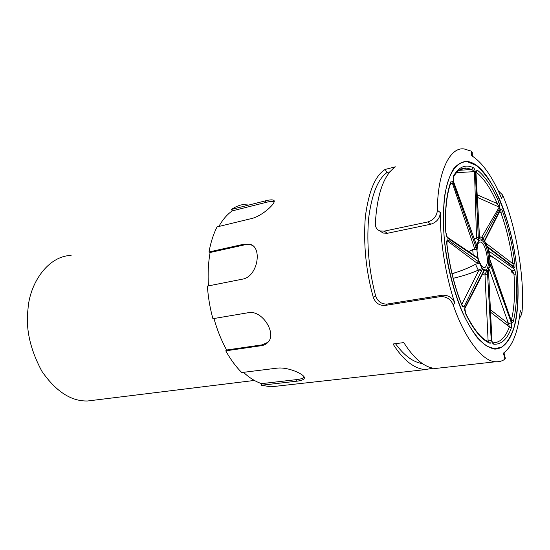 <?xml version="1.0" encoding="UTF-8"?>
<svg xmlns="http://www.w3.org/2000/svg" width="550" height="550" viewBox="0 0 550 550"><rect width="100%" height="100%" fill="white"/><g stroke="black" fill="none" stroke-linecap="round" stroke-linejoin="round"><path stroke-width="0.82" d="M395.478 343.674C404.112 355.541 413.084 362.182 422.393 363.598M440.997 367.854L435.373 368.479C424.793 367.682 414.267 359.054 403.783 342.595L393.037 343.991C403.006 359.844 413.655 368.39 424.971 369.634L432.96 368.204M387.393 233.282L384.209 231.151L379.913 230.924C376.867 229.687 375.341 227.294 375.327 223.754C377.08 193.923 383.776 174.948 395.416 166.829L385.234 169.407C375.389 175.333 368.761 191.091 365.337 216.659C363.275 244.097 365.929 271.019 373.306 297.419C375.513 303.084 379.466 305.752 385.158 305.422L387.344 304.026L442.166 295.226C448.229 294.931 452.478 297.632 454.919 303.325C445.624 276.072 439.856 239.917 440.385 212.603C439.787 218.488 436.611 222.351 430.842 224.201L387.393 233.282L383.109 233.049L380.325 231.199M389.888 171.841L386.925 172.583C377.781 179.156 371.656 194.611 368.548 218.948C366.589 244.867 368.961 270.545 375.657 295.989C377.781 301.675 381.679 304.356 387.344 304.026M503.986 352.763L505.319 358.332L504.914 359.198C502.191 361.089 499.125 361.934 495.715 361.749C482.433 361.79 464.179 337.528 453.09 304.686C450.581 299.028 446.277 296.34 440.165 296.629L385.158 305.422M384.209 231.151L427.811 221.959C433.599 220.089 436.796 216.198 437.401 210.292C437.36 172.982 449.728 146.286 464.406 149.016L471.508 151.222L471.694 155.705C482.714 162.759 492.724 177.107 501.717 198.77L502.604 195.009C516.533 227.232 525.277 280.919 521.847 313.885L519.166 319.076M521.847 313.885L520.259 310.626C518.024 332.276 512.428 346.445 503.456 353.127L504.914 359.198M471.508 151.222L472.244 152.377L472.395 156.131M218.838 226.476C222.667 219.636 227.136 214.431 232.244 210.877L231.509 209.419C236.486 206.016 241.766 204.242 247.342 204.091M231.509 209.419L265.403 200.86C270.112 199.65 272.965 199.526 273.962 200.509C276.574 202.551 262.866 215.827 251.515 218.556L217.051 226.909C213.421 234.025 210.739 242.378 209 251.976L243.877 244.207L249.837 244.289C262.749 246.826 257.785 276.684 242.612 279.125L207.377 286.103C208.141 297.117 209.976 307.979 212.898 318.697L248.325 312.702C262.212 309.678 276.636 333.211 268.311 341.928C266.53 344.018 264.144 345.283 261.14 345.716L225.754 350.831L226.621 350.006C221.409 340.56 217.188 330.069 213.957 318.519M296.189 381.274L261.394 385.234L261.607 383.632L296.381 379.638L296.189 381.274C301.249 380.724 303.971 379.658 304.363 378.091C305.463 374.701 288.337 366.685 276.994 368.163L241.759 372.543C235.929 366.754 230.594 359.514 225.754 350.831M277.585 386.072L270.861 386.822L261.394 385.234M498.128 190.609L502.604 195.009M385.234 169.407L386.925 172.583M261.607 383.632C255.496 381.645 249.452 377.877 243.478 372.329M296.381 379.638C300.534 379.17 303.146 378.352 304.226 377.183M487.389 346.39C480.947 342.423 473.337 333.603 465.582 318.808C455.249 297.743 446.744 265.739 444.146 236.844C442.86 215.579 443.664 198.818 446.545 186.553C450.147 171.944 457.263 161.37 467.259 161.714L476.197 165.419C482.405 170.679 488.311 178.145 493.914 187.832C504.357 209.151 511.376 231.406 514.986 254.609C518.918 279.407 519.262 308.529 513.748 328.281C510.579 337.116 506.681 343.337 502.061 346.94L494.787 348.789L487.389 346.39M208.443 285.89C207.708 274.031 208.264 262.9 210.093 252.505L209 251.976M252.072 245.286L250.903 244.853L244.949 244.771L210.093 252.505M274.182 201.644C272.786 201.107 270.098 201.348 266.138 202.366L232.244 210.877M226.621 350.006L261.979 344.884L268.056 342.224M477.242 194.837L497.283 203.61L498.994 202.428L499.902 207.948L482.893 239.36L479.504 238.81L475.922 171.841L479.408 235.159M482.893 239.36L481.539 237.552L499.207 207.116L497.283 203.61C490.875 188.76 483.849 178.282 476.197 172.178L477.579 170.356C485.354 176.605 492.491 187.296 498.994 202.428M479.291 235.008L479.504 238.81M478.418 240.006L477.373 239.216L478.369 239.47L478.424 240.006L476.884 246.077L453.289 181.225L453.447 176.069C458.831 166.843 465.396 164.024 473.138 167.599C474.169 168.039 474.897 169.483 475.331 171.93L478.369 239.47L479.586 238.466M476.829 249.418L475.839 249.7L476.664 249.033L476.829 249.411L477.964 258.548L447.487 237.958L446.696 236.727M479.132 262.061L478.5 263.312L479.132 262.054L482.419 269.101L464.035 306.762L462.282 305.539M483.746 271.81L483.931 270.291L487.3 270.6L487.403 271.088L491.246 340.718L488.104 340.849L484.949 273.866L482.556 274.216M488.668 271.776L488.338 269.321L489.988 263.567L511.369 322.816L508.537 323.73L489.438 269.768M515.941 274.23L514.532 269.246C514.429 270.414 513.741 270.951 512.469 270.861L513.947 274.147L515.941 274.23C517.316 292.394 516.477 308 513.418 321.042C513.006 322.822 512.366 322.953 511.507 321.447L489.816 259.937L488.551 251.013M487.307 246.641L484.447 240.611L500.507 208.986L500.445 209.962L485.21 239.992L485.272 238.989M453.2 278.286C462.371 276.196 470.724 273.481 478.246 270.146L475.523 264.275C470.504 267.025 464.138 269.72 456.424 272.353L452.093 273.811M479.71 168.025C486.337 174.281 493.13 185.116 500.081 200.516C508.998 222.069 515.625 250.834 517.626 276.148C518.629 294.793 517.969 309.856 515.639 321.351C512.504 336.263 505.56 348.92 494.78 349.106C489.197 348.019 483.395 344.259 477.366 337.817C471.439 329.938 466.015 320.437 461.086 309.313C454.41 292.394 449.501 274.594 446.359 255.915C443.163 235.132 442.578 215.146 444.613 195.972C446.634 184.573 449.584 175.567 453.475 168.953C457.737 163.983 462.261 161.459 467.067 161.391C471.543 162.002 475.757 164.216 479.71 168.025M490.524 309.849L508.537 323.73L509.376 326.893L490.641 312.262M481.064 266.578L481.917 266.64M473.186 254.719L472.697 249.576L468.634 251.646M458.934 170.335L471.824 169.483L474.499 171.634L456.479 172.672M499.07 210.643L500.803 212.486L499.538 211.729M485.788 243.072L512.909 263.794L513.776 266.757L487.259 246.503M489.514 255.805L493.405 257.496L512.469 270.861L489.459 254.678M496.671 253.708L513.776 266.757L514.216 267.657L487.795 247.61L488.771 251.034L514.532 269.246M472.697 249.576L474.897 249.397L452.354 183.116L453.083 182.559L476.664 249.033L476.884 246.077M475.523 264.275L477.613 263.581L447.473 240.989L447.872 239.8L478.967 262.061L478.115 258.576M465.802 313.748C473.894 329.629 481.408 338.944 488.352 341.694L489.582 343.097C481.553 339.632 473.619 329.972 465.788 314.126L465.706 313.534C464.75 310.798 464.42 309.238 464.716 308.859L464.764 307.821L483.89 270.676L482.467 268.771M492.442 342.767L491.837 340.368L488.462 269.837L487.403 271.088L487.3 270.6M513.418 321.042L511.418 320.114C514.449 307.319 515.288 291.995 513.947 274.147L511.149 271.659L511.72 270.387M499.902 207.948L499.207 207.116L477.373 197.361M474.293 238.638L476.568 238.604L474.499 171.634L475.331 171.93M450.732 183.143L452.354 183.116L450.23 184.587M461.725 304.487L479.181 269.617L478.246 270.146M487.348 341.213L488.104 340.849M487.575 247.61L484.337 240.941M488.345 269.314L488.503 269.871M488.572 269.913L489.782 263.209M489.871 259.559L488.716 251.529M483.938 270.298L483.883 271.562M484.949 273.866L487.128 270.971M478.5 263.312L477.613 263.581M479.181 269.617L482.178 268.675M475.839 249.7L474.897 249.397M476.245 256.774L477.854 258.074M477.373 239.216L476.568 238.604M475.674 242.433L476.788 245.465M511.418 320.114L511.61 321.379M511.507 321.447L490.662 261.711M489.796 263.821L489.878 259.586M492.463 342.801L494.031 344.231C493.013 344.19 492.284 342.904 491.837 340.368M492.855 342.849C499.971 342.822 505.478 337.501 509.376 326.893L511.356 327.951C507.293 339.089 501.518 344.52 494.031 344.231M483.835 271.666L483.402 272.532M446.82 244.303C449.398 266.083 454.293 286.11 461.505 304.377L461.491 303.923C454.362 285.856 449.522 266.021 446.964 244.427L446.82 244.303C446.469 241.395 446.82 239.896 447.872 239.8M445.913 232.299C444.826 211.564 446.428 195.195 450.718 183.184L450.677 182.263C451.254 180.599 452.052 180.702 453.083 182.559M446.689 236.72L445.761 232.134C444.654 211.186 446.297 194.562 450.677 182.263M453.393 177.183L454.589 175.196C458.274 169.84 462.357 167.468 466.826 168.08L471.824 169.483L473.138 167.599M482.109 238.033L484.529 241.065M514.876 263.691C512.559 245.224 508.454 227.817 502.569 211.461L500.803 212.486C506.598 228.546 510.634 245.644 512.909 263.794L514.876 263.691C515.199 266.193 514.979 267.52 514.216 267.657M71.108 255.413C47.348 256.135 29.562 284.137 28.002 309.072C25.513 328.701 30.168 349.477 41.972 371.408C56.011 391.572 71.239 401.438 87.656 400.984L94.751 400.111M375.657 295.989L373.306 297.419M440.165 296.629L442.166 295.226M430.842 224.201L427.811 221.959M454.919 303.325L453.09 304.686M437.401 210.292L440.385 212.603M244.949 244.771L243.877 244.207M266.138 202.366L265.403 200.86M261.979 344.884L261.14 345.716M481.071 266.296C477.757 261.051 475.757 247.562 477.62 242.873C478.816 239.931 480.349 239.202 482.226 240.694C489.686 245.974 491.019 275.089 483.443 269.136M478.5 259.779C482.261 268.744 485.121 270.077 487.073 263.766C488.565 258.177 484.866 244.076 481.697 242.612C478.699 240.639 477.146 243.609 477.029 251.508M502.569 211.461C501.854 209.447 501.174 208.622 500.507 208.986M477.579 170.356C476.63 169.558 476.073 170.053 475.922 171.841M453.447 176.069L453.289 181.225M445.761 232.134L447.487 237.958M461.505 304.377C462.357 306.597 463.203 307.388 464.035 306.762M465.788 314.126L464.764 307.821M489.582 343.097C490.552 343.571 491.109 342.781 491.246 340.718M511.356 327.951L511.369 322.816M490.091 251.969L489.156 253.571M490.614 261.91L490.084 260.095M491.947 340.491L488.551 271.638M508.214 323.496L507.375 325.428M489.321 267.534L491.061 266.516M464.736 308.818L483.374 272.594L483.429 271.597M487.864 340.966L487.809 341.44M484.969 274.374L487.589 274.416M477.146 263.23L478.211 261.532M479.043 269.885L481.573 270.841M474.533 248.304L476.066 247.356M447.171 237.091L475.654 256.376L476.561 257.606M476.541 237.435L478.28 237.676M453.351 181.039L475.626 242.639M481.862 236.988L483.457 238.116M487.527 246.867L488.524 248.146M379.913 230.924L383.109 233.049M424.971 369.634L270.861 386.822M435.373 368.479L495.715 361.749M249.837 244.289L250.903 244.853M481.291 237.442L479.483 236.569M484.763 273.962L482.46 274.416M466.826 168.08L459.772 169.744M452.031 273.563L456.424 272.36M488.524 269.534L488.572 269.974M446.957 244.386L447.04 241.189M461.553 304.081L462.096 305.642M488.256 247.404L496.623 253.667M485.21 239.992L484.681 241.044M87.656 400.984L254.389 380.442"/></g></svg>
